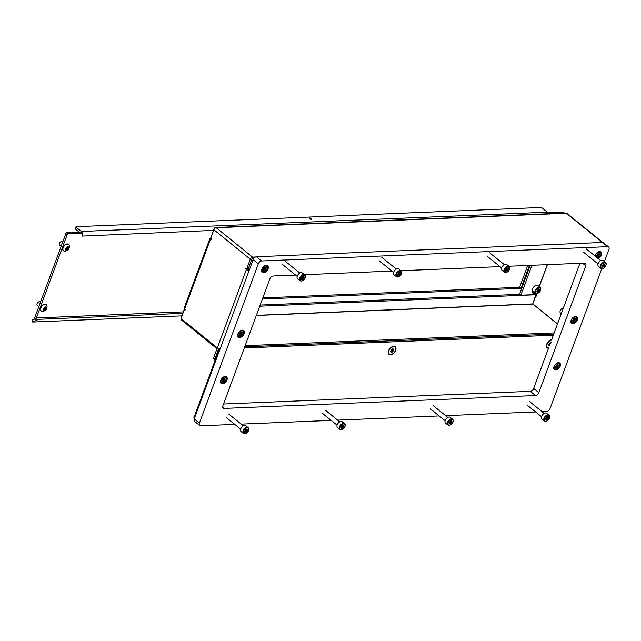 <?xml version="1.0" encoding="UTF-8"?>
<svg xmlns="http://www.w3.org/2000/svg" width="641" height="641" viewBox="0 0 641 641"><rect width="100%" height="100%" fill="white"/><g stroke="black" fill="none" stroke-linecap="round" stroke-linejoin="round"><path stroke-width="0.96" d="M598.221 258.587A4.263 2.644 129 0 0 601.298 255.126A4.263 2.644 129 0 0 600.897 251.937A4.263 2.644 129 0 0 595.128 255.382A4.263 2.644 129 0 0 594.96 255.943M560.194 366.251A4.263 2.644 129 0 0 559.793 363.062A4.263 2.644 129 0 0 554.024 366.508A4.263 2.644 129 0 0 554.433 369.689A4.263 2.644 129 0 0 560.194 366.251M226.922 380.025A4.263 2.644 129 0 0 226.513 376.844A4.263 2.644 129 0 0 220.752 380.281A4.263 2.644 129 0 0 221.153 383.47A4.263 2.644 129 0 0 226.922 380.025M268.026 268.9A4.263 2.644 129 0 0 267.618 265.719A4.263 2.644 129 0 0 261.857 269.156A4.263 2.644 129 0 0 262.257 272.345A4.263 2.644 129 0 0 268.026 268.9M577.325 319.947A4.263 2.644 129 0 0 576.916 316.766A4.263 2.644 129 0 0 571.155 320.204A4.263 2.644 129 0 0 571.556 323.393A4.263 2.644 129 0 0 577.325 319.947M244.045 333.729A4.263 2.644 129 0 0 243.644 330.54A4.263 2.644 129 0 0 237.875 333.977A4.263 2.644 129 0 0 238.284 337.166A4.263 2.644 129 0 0 244.045 333.729M295.565 275.061L273.194 275.983A3.197 1.979 129 0 0 269.853 278.859L222.924 405.721A3.197 1.979 129 0 0 223.228 408.109A3.197 1.979 129 0 0 224.206 408.405L535.499 395.537A3.197 1.979 129 0 0 538.841 392.661L585.77 265.799A3.197 1.979 129 0 0 585.465 263.411A3.197 1.979 129 0 0 584.48 263.114L508.866 266.239M500.004 266.608L400.865 270.71M391.996 271.071L304.427 274.693M234.758 424.382L200.689 425.792A3.197 1.979 -51 0 1 199.704 425.496A3.197 1.979 -51 0 1 199.399 423.108L258.315 263.836A3.197 1.979 -51 0 1 261.656 260.959L607.66 246.657A3.197 1.979 -51 0 1 608.646 246.953A3.197 1.979 -51 0 1 608.95 249.341L604.431 261.552M601.827 268.595L550.034 408.613A3.197 1.979 -51 0 1 546.693 411.49L542.078 411.682M535.628 411.947L445.639 415.664M439.197 415.929L337.639 420.127M331.189 420.4L241.2 424.118M199.704 425.496L194.503 421.289A3.197 1.979 -51 0 1 194.199 418.902L253.115 259.629A3.197 1.979 -51 0 1 256.456 256.753L602.46 242.45A3.197 1.979 -51 0 1 603.445 242.747L608.646 246.953M223.557 404.014L530.299 391.33A3.197 1.979 129 0 0 533.641 388.454L548.624 347.943M549.473 345.659L550.667 342.422M551.492 340.195L579.937 263.307M563.463 307.84A3.197 1.979 129 0 0 560.226 310.709A3.197 1.979 129 0 0 560.53 313.096L561.292 313.713M532.815 290.822L532.655 291.246A2.556 1.586 129 0 0 532.903 293.153A2.556 1.586 129 0 0 535.075 292.817M533.777 291.759A2.556 1.586 -51 0 1 532.495 292.328M532.751 304.002L535.948 295.485L536.669 296.062L536.765 293.514M535.948 295.485L536.894 295.445M210.817 237.971L210.721 237.971A2.235 0.841 20.3 0 0 209.984 238.3A2.235 0.841 20.3 0 0 210.464 239.141L211.113 239.67L211.458 238.748L210.745 238.164L213.862 229.742A2.235 1.386 129 0 1 216.201 227.731L566.291 213.261A2.235 1.538 87.6 0 1 566.356 213.309L602.388 242.45M185.105 309.988L184.159 310.028L184.872 310.605L185.217 309.675L184.568 309.154A2.235 0.841 -159.7 0 1 184.087 308.313L209.984 238.3M184.159 310.028L181.01 318.545L217.347 347.935L246.392 269.412A2.235 0.841 20.3 0 0 249.117 270.446M253.355 259.084A2.235 1.538 -92.4 0 0 252.602 257.177L252.602 257.177A2.235 1.386 129 0 0 250.262 259.188L246.801 268.539L246.088 267.962L245.743 268.883L246.392 269.412M216.265 227.779L252.602 257.177L248.347 268.475L246.801 268.539M248.363 269.388L247.402 268.515M216.57 347.31L216.257 348.151L181.932 320.388A2.235 1.538 -92.4 0 1 181.123 318.633M216.257 348.151L216.97 348.816L213.581 357.99L215.288 359.889M602.844 242.474L566.981 213.461A2.235 1.386 129 0 0 566.291 213.253A2.235 1.538 87.6 0 0 565.546 213.02L215.456 227.491A2.235 1.538 -92.4 0 0 214.182 228.621L210.857 237.843M216.289 348.151L216.594 347.334M214.879 359.04L218.277 349.874A2.235 1.538 -92.4 0 0 218.437 348.568M214.967 360.755L213.581 357.99M249.245 270.101L248.147 269.212L251.889 259.036M247.29 268.819L245.743 268.883M220.063 348.976A2.235 0.841 -159.7 0 1 217.347 347.935M557.47 324.025L532.759 303.914L256.36 315.34M184.376 308.978L181.291 317.335A2.235 1.538 -92.4 0 0 181.115 318.273M535.932 294.572L532.759 303.914M260.166 305.052L519.779 294.315M259.749 306.174L536.148 294.748M216.193 227.731A2.235 1.538 -92.4 0 0 215.456 227.491M536.597 293.522L536.357 294.612M536.213 294.564L520.861 295.197L531.926 265.286M530.211 265.358L519.563 294.147L520.861 295.197M311.278 219.318A1.33 0.497 -159.7 0 1 309.851 218.934A1.33 0.497 -159.7 0 1 309.21 218.204A1.33 0.497 -159.7 0 1 309.651 218.004A1.33 0.497 -159.7 0 1 311.069 218.389A1.33 0.497 -159.7 0 1 311.71 219.126A1.33 0.497 -159.7 0 1 311.278 219.318M213.525 230.383L82.12 236.088L82.833 233.957A1.066 0.657 129 0 0 82.729 233.164A1.066 0.657 129 0 0 82.401 233.068L81.103 232.01A1.066 0.657 -51 0 1 81.431 232.114L82.729 233.164M527.727 265.462L519.651 287.288L262.802 297.905M548.095 213.157A1.066 0.657 -51 0 1 548.92 212.676L563.038 212.091A1.066 0.657 -51 0 1 563.367 212.187L564.449 213.06M34.774 317.295L34.943 319.571L34.774 317.295A1.066 0.737 -92.4 0 0 35.039 316.894L65.871 233.556A1.066 0.657 -51 0 1 66.984 232.595L81.103 232.01M66.984 232.595L68.283 233.653L82.401 233.068M262.393 299.026L520.949 288.338L529.442 265.39M68.283 233.653A1.066 0.657 129 0 0 67.169 234.606L65.871 233.556M35.215 319.37A3.197 2.203 -92.4 0 0 36.345 317.952L67.169 234.606M82.304 235.808A3.197 2.203 -92.4 0 0 82.537 234.766M82.296 232.811A3.197 2.203 -92.4 0 0 81.383 231.449L76.183 227.243L75.494 229.093L79.196 232.09M76.183 227.243L76.303 226.682L540.724 207.484L542.15 207.98L547.35 212.187A3.197 2.203 87.6 0 1 548.327 213.725M75.494 229.093L75.95 226.842M32.483 321.958L32.322 319.715L32.827 322.022L181.836 315.861M34.943 319.571L37.619 319.538M32.755 321.766L37.667 319.787M34.766 318.729L32.322 319.715M520.949 288.338L519.651 287.288M40.431 302.328L39.966 301.959A2.131 1.322 129 0 0 39.317 301.759A2.131 1.322 129 0 0 38.636 301.943A2.131 1.322 129 0 0 36.994 303.97A2.131 1.322 129 0 0 37.29 305.268L38.869 306.55M44.646 307.768L43.444 309.875L44.341 310.581L45.631 309.827L46.577 307.68L45.815 307.007L44.646 307.768M43.7 309.603L45.583 307.351M45.687 306.943A2.107 1.306 -51 0 1 46.537 308.714A2.107 1.306 -51 0 1 44.333 310.613A2.107 1.306 -51 0 1 43.484 308.842A2.107 1.306 -51 0 1 45.687 306.943M45.134 304.299A4.046 2.508 -51 0 1 46.376 304.667A4.046 2.508 -51 0 1 46.937 305.533C47.41 308.81 46.032 310.749 42.787 311.342L42.242 311.334A4.046 2.508 -51 0 1 41.28 310.965A4.046 2.508 -51 0 1 41.312 307.063A4.046 2.508 -51 0 1 45.134 304.299M46.248 304.579A4.046 2.508 129 0 0 46.128 304.475A4.046 2.508 129 0 0 44.886 304.098A4.046 2.508 129 0 0 41.064 306.871A4.046 2.508 129 0 0 41.032 310.765A4.046 2.508 129 0 0 41.168 310.861M37.034 303.834A1.723 1.074 -51 0 1 37.058 303.706A1.723 1.074 -51 0 1 38.388 302.055A1.723 1.074 -51 0 1 38.508 302.007M62.698 242.138L62.233 241.761A2.131 1.322 129 0 0 61.576 241.569A2.131 1.322 129 0 0 60.903 241.745A2.131 1.322 129 0 0 59.26 243.78A2.131 1.322 129 0 0 59.557 245.078L61.135 246.36M66.912 247.578L65.711 249.678L66.608 250.391L67.898 249.637L68.843 247.49L68.082 246.817L66.912 247.578M65.967 249.413L67.85 247.154M67.954 246.753A2.107 1.306 -51 0 1 68.803 248.524A2.107 1.306 -51 0 1 66.6 250.415A2.107 1.306 -51 0 1 65.751 248.644A2.107 1.306 -51 0 1 67.954 246.753M67.393 244.109A4.046 2.508 -51 0 1 68.643 244.477A4.046 2.508 -51 0 1 69.196 245.343C69.677 248.62 68.299 250.551 65.045 251.152L64.509 251.144A4.046 2.508 -51 0 1 63.547 250.775A4.046 2.508 -51 0 1 63.579 246.873A4.046 2.508 -51 0 1 67.393 244.109M68.515 244.389A4.046 2.508 129 0 0 68.395 244.277A4.046 2.508 129 0 0 67.153 243.909A4.046 2.508 129 0 0 63.331 246.673A4.046 2.508 129 0 0 63.299 250.575A4.046 2.508 129 0 0 63.427 250.671M59.301 243.636A1.723 1.074 -51 0 1 59.325 243.516A1.723 1.074 -51 0 1 60.655 241.865A1.723 1.074 -51 0 1 60.775 241.817M597.324 257.858A3.301 2.043 129 0 0 597.941 257.634A3.301 2.043 129 0 0 600.489 254.485A3.301 2.043 129 0 0 599.159 252.169A3.301 2.043 129 0 0 595.337 256.256M599.167 251.601A3.726 2.308 -51 0 1 600.04 251.937A3.726 2.308 -51 0 1 600.553 254.205A3.726 2.308 -51 0 1 600.513 254.349M597.813 257.69A3.726 2.308 -51 0 1 597.676 257.762A3.726 2.308 -51 0 1 597.364 257.89M596.483 256.12L597.188 256.873L598.502 256.184L599.551 254.004L598.838 253.259L597.516 253.932L596.483 256.12M596.883 255.07L597.732 253.964M551.653 339.762A4.888 3.029 129 0 0 550.298 340.163A4.888 3.029 129 0 0 546.733 344.145A4.888 3.029 129 0 0 546.525 344.826A4.888 3.029 129 0 0 548.512 348.255M395.665 350.395A4.888 3.029 129 0 0 392.148 346.701A4.888 3.029 129 0 0 388.582 350.683A4.888 3.029 129 0 0 388.374 351.364A4.888 3.029 129 0 0 390.842 354.761A4.888 3.029 129 0 0 395.665 350.395M194.279 418.685L193.862 417.812L219.366 348.864M244.694 346.861L553.752 334.089M244.277 347.983L553.335 335.211M193.862 417.812L194.431 418.269M394.84 346.997A4.471 2.772 129 0 0 394.688 346.853A4.471 2.772 129 0 0 393.27 346.444A4.471 2.772 129 0 0 392.02 346.765M390.754 351.765L391.539 352.422L392.837 351.645L393.782 349.473L392.997 348.808L391.659 349.561L390.754 351.765M390.89 351.452L392.781 349.153M390.794 354.481A4.471 2.772 129 0 0 394.992 351.404A4.471 2.772 129 0 0 395.008 347.118A4.471 2.772 129 0 0 393.598 346.709A4.471 2.772 129 0 0 389.399 349.786A4.471 2.772 129 0 0 389.383 354.072A4.471 2.772 129 0 0 390.794 354.481M388.414 351.22A4.471 2.772 129 0 0 389.055 353.808A4.471 2.772 129 0 0 389.223 353.936M551.597 339.906A4.471 2.772 129 0 0 551.428 339.906A4.471 2.772 129 0 0 550.17 340.227M551.148 342.27L549.249 343.712L548.76 345.187L549.545 345.844M549.041 344.914L549.97 344.321M551.749 340.171A4.471 2.772 129 0 0 547.55 343.247A4.471 2.772 129 0 0 547.534 347.534A4.471 2.772 129 0 0 548.944 347.943M546.565 344.69A4.471 2.772 129 0 0 547.206 347.278A4.471 2.772 129 0 0 547.374 347.398M239.502 336.517A3.301 2.043 129 0 0 240.687 336.237A3.301 2.043 129 0 0 243.235 333.08A3.301 2.043 129 0 0 241.905 330.772A3.301 2.043 129 0 0 238.38 333.568A3.301 2.043 129 0 0 239.502 336.517M241.921 330.195A3.726 2.308 -51 0 1 242.787 330.532A3.726 2.308 -51 0 1 243.3 332.799A3.726 2.308 -51 0 1 243.26 332.943M240.559 336.293A3.726 2.308 -51 0 1 240.423 336.357A3.726 2.308 -51 0 1 239.085 336.677A3.726 2.308 -51 0 1 238.099 336.333A3.726 2.308 -51 0 1 237.587 335.547M239.229 334.722L239.934 335.475L241.248 334.786L242.298 332.607L241.585 331.854L240.263 332.535L239.229 334.722M239.63 333.665L240.479 332.567M572.774 322.735A3.301 2.043 129 0 0 573.959 322.455A3.301 2.043 129 0 0 576.507 319.306A3.301 2.043 129 0 0 575.177 316.991A3.301 2.043 129 0 0 571.652 319.795A3.301 2.043 129 0 0 572.774 322.735M575.193 316.422A3.726 2.308 -51 0 1 576.059 316.758A3.726 2.308 -51 0 1 576.571 319.026A3.726 2.308 -51 0 1 576.539 319.17M573.831 322.511A3.726 2.308 -51 0 1 573.695 322.583A3.726 2.308 -51 0 1 572.365 322.896A3.726 2.308 -51 0 1 571.371 322.551A3.726 2.308 -51 0 1 570.859 321.774M572.501 320.941L573.214 321.694L574.52 321.005L575.57 318.825L574.865 318.08L573.535 318.753L572.501 320.941M572.902 319.891L573.751 318.785M263.483 271.688A3.301 2.043 129 0 0 264.661 271.415A3.301 2.043 129 0 0 267.209 268.259A3.301 2.043 129 0 0 265.879 265.951A3.301 2.043 129 0 0 262.353 268.747A3.301 2.043 129 0 0 263.483 271.688M265.895 265.374A3.726 2.308 -51 0 1 266.768 265.711A3.726 2.308 -51 0 1 267.281 267.978A3.726 2.308 -51 0 1 267.241 268.122M264.533 271.472A3.726 2.308 -51 0 1 264.404 271.536A3.726 2.308 -51 0 1 263.066 271.848A3.726 2.308 -51 0 1 262.073 271.512A3.726 2.308 -51 0 1 261.568 270.726M263.211 269.901L263.916 270.646L265.23 269.957L266.271 267.786L265.566 267.033L264.236 267.706L263.211 269.901M263.611 268.843L264.453 267.746M222.371 382.813A3.301 2.043 129 0 0 223.557 382.533A3.301 2.043 129 0 0 226.105 379.384A3.301 2.043 129 0 0 224.775 377.068A3.301 2.043 129 0 0 221.249 379.873A3.301 2.043 129 0 0 222.371 382.813M224.791 376.499A3.726 2.308 -51 0 1 225.664 376.836A3.726 2.308 -51 0 1 226.169 379.103A3.726 2.308 -51 0 1 226.137 379.248M223.429 382.589A3.726 2.308 -51 0 1 223.292 382.661A3.726 2.308 -51 0 1 221.962 382.973A3.726 2.308 -51 0 1 220.969 382.629A3.726 2.308 -51 0 1 220.456 381.852M222.098 381.026L222.812 381.772L224.118 381.083L225.167 378.903L224.462 378.158L223.132 378.831L222.098 381.026M222.499 379.969L223.348 378.863M555.651 369.04A3.301 2.043 129 0 0 556.837 368.759A3.301 2.043 129 0 0 559.385 365.61A3.301 2.043 129 0 0 558.055 363.295A3.301 2.043 129 0 0 554.529 366.099A3.301 2.043 129 0 0 555.651 369.04M558.063 362.718A3.726 2.308 -51 0 1 558.936 363.054A3.726 2.308 -51 0 1 559.449 365.322A3.726 2.308 -51 0 1 559.409 365.474M556.708 368.815A3.726 2.308 -51 0 1 556.572 368.879A3.726 2.308 -51 0 1 555.234 369.2A3.726 2.308 -51 0 1 554.249 368.855A3.726 2.308 -51 0 1 553.736 368.078M555.378 367.245L556.084 367.998L557.398 367.309L558.439 365.13L557.734 364.376L556.404 365.058L555.378 367.245M555.779 366.187L556.62 365.09M549.337 418.261A3.301 2.043 129 0 0 549.473 417.804A3.301 2.043 129 0 0 547.807 415.504A3.301 2.043 129 0 0 544.554 418.461A3.301 2.043 129 0 0 546.925 420.953A3.301 2.043 129 0 0 549.337 418.261M546.797 421.009A3.726 2.308 -51 0 1 546.669 421.073A3.726 2.308 -51 0 1 544.337 421.049A3.726 2.308 -51 0 1 543.985 418.261A3.726 2.308 -51 0 1 549.033 415.248A3.726 2.308 -51 0 1 549.545 417.515A3.726 2.308 -51 0 1 549.505 417.668M547.406 419.567L548.472 418.301L548.287 416.738L547.085 416.786L545.467 418.757L545.603 419.983L547.406 419.567M545.723 418.902L547.198 417.043M549.033 415.248L546.693 413.357A3.726 2.308 129 0 0 541.645 416.37A3.726 2.308 129 0 0 541.998 419.158L544.337 421.049M548.135 417.764L546.869 416.762M509.427 269.452A3.301 2.043 129 0 0 509.563 268.996A3.301 2.043 129 0 0 507.896 266.696A3.301 2.043 129 0 0 504.643 269.653A3.301 2.043 129 0 0 507.015 272.145A3.301 2.043 129 0 0 509.427 269.452M506.887 272.201A3.726 2.308 -51 0 1 506.751 272.265A3.726 2.308 -51 0 1 504.427 272.241A3.726 2.308 -51 0 1 504.074 269.452A3.726 2.308 -51 0 1 509.114 266.44A3.726 2.308 -51 0 1 509.627 268.715A3.726 2.308 -51 0 1 509.595 268.859M507.496 270.758L508.553 269.492L508.377 267.93L507.175 267.986L505.549 269.949L505.685 271.175L507.496 270.758M505.813 270.093L507.279 268.242M509.114 266.44L506.775 264.549A3.726 2.308 129 0 0 501.735 267.561A3.726 2.308 129 0 0 502.087 270.35L504.427 272.241M508.225 268.956L506.951 267.954M605.857 265.47A3.301 2.043 129 0 0 605.993 265.005A3.301 2.043 129 0 0 604.327 262.714A3.301 2.043 129 0 0 601.074 265.662A3.301 2.043 129 0 0 603.445 268.154A3.301 2.043 129 0 0 605.857 265.47M603.317 268.218A3.726 2.308 -51 0 1 603.189 268.283A3.726 2.308 -51 0 1 600.857 268.259A3.726 2.308 -51 0 1 600.505 265.47A3.726 2.308 -51 0 1 605.553 262.457A3.726 2.308 -51 0 1 606.066 264.725A3.726 2.308 -51 0 1 606.025 264.869M603.926 266.776L604.992 265.502L604.808 263.948L603.606 263.996L601.987 265.967L602.123 267.185L603.926 266.776M602.244 266.111L603.718 264.252M605.553 262.457L603.213 260.567A3.726 2.308 129 0 0 598.165 263.571A3.726 2.308 129 0 0 598.518 266.36L600.857 268.259M604.655 264.965L603.389 263.972M401.418 273.915A3.301 2.043 129 0 0 401.554 273.459A3.301 2.043 129 0 0 399.888 271.167A3.301 2.043 129 0 0 396.635 274.116A3.301 2.043 129 0 0 399.006 276.608A3.301 2.043 129 0 0 401.418 273.915M398.878 276.664A3.726 2.308 -51 0 1 398.742 276.736A3.726 2.308 -51 0 1 396.418 276.704A3.726 2.308 -51 0 1 396.066 273.915A3.726 2.308 -51 0 1 401.114 270.911A3.726 2.308 -51 0 1 401.627 273.178A3.726 2.308 -51 0 1 401.587 273.322M399.487 275.221L400.553 273.955L400.369 272.401L399.167 272.449L397.548 274.412L397.684 275.638L399.487 275.221M397.805 274.564L399.279 272.705M401.114 270.911L398.774 269.012A3.726 2.308 129 0 0 393.726 272.024A3.726 2.308 129 0 0 394.079 274.813L396.418 276.704M400.216 273.419L398.942 272.425M452.899 422.251A3.301 2.043 129 0 0 453.043 421.786A3.301 2.043 129 0 0 451.376 419.494A3.301 2.043 129 0 0 448.123 422.443A3.301 2.043 129 0 0 450.495 424.935A3.301 2.043 129 0 0 452.899 422.251M450.367 424.999A3.726 2.308 -51 0 1 450.23 425.063A3.726 2.308 -51 0 1 447.907 425.039A3.726 2.308 -51 0 1 447.554 422.251A3.726 2.308 -51 0 1 452.594 419.238A3.726 2.308 -51 0 1 453.107 421.506A3.726 2.308 -51 0 1 453.075 421.65M450.976 423.557L452.033 422.283L451.857 420.728L450.655 420.776L449.029 422.748L449.165 423.965L450.976 423.557M449.293 422.892L450.759 421.033M452.594 419.238L450.254 417.347A3.726 2.308 129 0 0 445.215 420.352A3.726 2.308 129 0 0 445.567 423.14L447.907 425.039M451.705 421.746L450.431 420.752M344.898 426.714A3.301 2.043 129 0 0 345.034 426.249A3.301 2.043 129 0 0 343.368 423.957A3.301 2.043 129 0 0 340.115 426.914A3.301 2.043 129 0 0 342.486 429.406A3.301 2.043 129 0 0 344.898 426.714M342.358 429.462A3.726 2.308 -51 0 1 342.222 429.526A3.726 2.308 -51 0 1 339.898 429.502A3.726 2.308 -51 0 1 339.546 426.714A3.726 2.308 -51 0 1 344.594 423.701A3.726 2.308 -51 0 1 345.106 425.969A3.726 2.308 -51 0 1 345.066 426.113M342.967 428.02L344.033 426.746L343.848 425.191L342.647 425.239L341.028 427.21L341.164 428.428L342.967 428.02M341.284 427.355L342.759 425.496M344.594 423.701L342.254 421.81A3.726 2.308 129 0 0 337.206 424.823A3.726 2.308 129 0 0 337.559 427.603L339.898 429.502M343.696 426.217L342.422 425.215M248.46 430.696A3.301 2.043 129 0 0 248.604 430.239A3.301 2.043 129 0 0 246.937 427.948A3.301 2.043 129 0 0 243.676 430.896A3.301 2.043 129 0 0 246.056 433.388A3.301 2.043 129 0 0 248.46 430.696M245.928 433.444A3.726 2.308 -51 0 1 245.791 433.516A3.726 2.308 -51 0 1 243.468 433.484A3.726 2.308 -51 0 1 243.115 430.696A3.726 2.308 -51 0 1 248.155 427.691A3.726 2.308 -51 0 1 248.668 429.959A3.726 2.308 -51 0 1 248.628 430.103M246.537 432.002L247.594 430.736L247.418 429.182L246.216 429.23L244.59 431.193L244.726 432.419L246.537 432.002M244.854 431.345L246.32 429.486M248.155 427.691L245.815 425.792A3.726 2.308 129 0 0 240.768 428.805A3.726 2.308 129 0 0 241.128 431.593L243.468 433.484M247.266 430.199L245.992 429.206M304.98 277.906A3.301 2.043 129 0 0 305.124 277.449A3.301 2.043 129 0 0 303.457 275.149A3.301 2.043 129 0 0 300.196 278.106A3.301 2.043 129 0 0 302.576 280.598A3.301 2.043 129 0 0 304.98 277.906M302.448 280.654A3.726 2.308 -51 0 1 302.312 280.718A3.726 2.308 -51 0 1 299.988 280.694A3.726 2.308 -51 0 1 299.635 277.906A3.726 2.308 -51 0 1 304.675 274.893A3.726 2.308 -51 0 1 305.188 277.16A3.726 2.308 -51 0 1 305.156 277.313M303.057 279.212L304.114 277.938L303.938 276.383L302.736 276.431L301.11 278.402L301.246 279.62L303.057 279.212M301.374 278.547L302.84 276.688M304.675 274.893L302.336 273.002A3.726 2.308 129 0 0 297.288 276.015A3.726 2.308 129 0 0 297.648 278.803L299.988 280.694M303.786 277.409L302.512 276.407M537.078 293.362A3.301 2.043 129 0 0 538.12 293.081A3.301 2.043 129 0 0 540.667 289.932A3.301 2.043 129 0 0 539.201 287.625A3.301 2.043 129 0 0 535.748 290.589A3.301 2.043 129 0 0 537.078 293.362M537.991 293.137A3.726 2.308 -51 0 1 537.855 293.209A3.726 2.308 -51 0 1 536.677 293.522A3.726 2.308 -51 0 1 535.531 293.177A3.726 2.308 -51 0 1 535.555 289.588A3.726 2.308 -51 0 1 539.073 287.04A3.726 2.308 -51 0 1 540.219 287.384A3.726 2.308 -51 0 1 540.732 289.652A3.726 2.308 -51 0 1 540.7 289.796M536.685 291.647L537.462 292.32L538.76 291.559L539.722 289.379L538.953 288.706L537.615 289.444L536.685 291.647M537.078 290.485L537.895 289.452M540.219 287.384L537.879 285.485A3.726 2.308 129 0 0 536.733 285.149A3.726 2.308 129 0 0 533.216 287.697A3.726 2.308 129 0 0 533.192 291.286L535.531 293.177M602.46 242.45L607.66 246.657M194.199 418.902L199.399 423.108M253.115 259.629L258.315 263.836M256.456 256.753L261.656 260.959M582.549 263.195L585.77 265.799M533.641 388.454L538.841 392.661M530.299 391.33L535.499 395.537M222.731 407.211L224.206 408.405M557.526 323.881L532.831 303.914M539.305 286.639L547.438 264.645M210.464 239.141L184.568 309.154M250.262 259.188L213.862 229.742M252.538 257.121L255.495 257.001M256.304 315.484L532.791 304.058M245.134 345.683L554.185 332.911M218.277 349.874L219.006 349.842M547.278 264.653L539.185 286.543M548.92 212.676L550.13 213.653M564.248 213.068L563.038 212.091M183.31 311.871L36.345 317.952M547.35 212.187L81.383 231.449M35.071 319.45L182.765 313.345M45.11 308.345L46.088 309.138M43.804 309.459L44.782 310.244M44.55 309.018L45.527 309.811M45.415 307.528L46.392 308.313M67.377 248.155L68.355 248.948M66.071 249.261L67.049 250.054M66.816 248.828L67.794 249.613M67.682 247.33L68.659 248.123M596.418 255.567L597.644 256.552M597.692 254.445L598.99 255.495M598.149 253.708L599.335 254.661M597.1 255.102L598.398 256.152M391.002 351.292L391.98 352.077M392.316 350.154L393.294 350.947M392.621 349.321L393.59 350.114M391.755 350.843L392.733 351.629M549.153 344.754L549.658 345.162M239.165 334.169L240.391 335.155M240.439 333.04L241.737 334.097M240.896 332.302L242.082 333.264M239.846 333.705L241.144 334.754M572.445 320.388L573.663 321.373M573.711 319.266L575.009 320.316M574.176 318.529L575.362 319.482M573.118 319.923L574.416 320.973M263.147 269.34L264.364 270.334M264.413 268.218L265.719 269.276M264.877 267.481L266.063 268.443M263.82 268.883L265.126 269.933M222.042 380.466L223.26 381.451M223.308 379.344L224.606 380.393M223.773 378.607L224.959 379.56M222.715 380.001L224.021 381.05M555.314 366.692L556.532 367.678M556.58 365.57L557.886 366.62M557.045 364.825L558.231 365.787M555.995 366.227L557.293 367.277M546.14 418.381L547.438 419.43M547.831 416.866L548.255 417.219M546.749 417.644L548.055 418.693M545.619 419.518L546.044 419.863M506.222 269.573L507.528 270.622M507.912 268.058L508.345 268.411M506.839 268.835L508.137 269.885M505.709 270.71L506.134 271.055M602.66 265.582L603.958 266.632M604.351 264.076L604.775 264.421M603.269 264.845L604.575 265.903M602.139 266.728L602.564 267.073M398.221 274.036L399.519 275.085M399.912 272.529L400.337 272.874M398.83 273.298L400.136 274.348M397.7 275.181L398.125 275.526M449.702 422.363L451.008 423.413M451.392 420.857L451.825 421.201M450.319 421.626L451.617 422.683M449.189 423.509L449.613 423.853M341.701 426.826L342.999 427.884M343.392 425.32L343.816 425.664M342.31 426.097L343.616 427.146M341.18 427.972L341.605 428.316M245.263 430.816L246.569 431.866M246.953 429.31L247.386 429.654M245.88 430.079L247.178 431.129M244.75 431.962L245.174 432.306M301.783 278.018L303.089 279.075M303.473 276.511L303.906 276.864M302.4 277.289L303.698 278.338M301.27 279.164L301.695 279.508M536.693 290.998L537.903 291.976M537.927 289.804L539.225 290.854M538.344 289.059L539.53 290.02M537.358 290.485L538.656 291.535M45.343 307.159L45.96 307.656M43.468 309.419L44.061 309.899M67.609 246.969L68.226 247.466M65.735 249.221L66.327 249.71M598.333 253.443L598.974 253.964M600.04 251.937L599.567 251.552M596.362 255.655L596.939 256.128M392.524 348.952L393.141 349.449M390.633 351.252L391.242 351.741M548.792 344.714L549.393 345.203M241.08 332.038L241.721 332.559M242.787 330.532L242.314 330.147M238.099 336.333L237.627 335.948M239.109 334.257L239.686 334.722M574.352 318.265L574.993 318.785M576.059 316.758L575.586 316.374M571.371 322.551L570.899 322.167M572.381 320.476L572.966 320.949M265.054 267.217L265.695 267.738M266.768 265.711L266.295 265.326M262.073 271.512L261.6 271.127M263.09 269.436L263.667 269.901M223.949 378.342L224.59 378.863M225.664 376.836L225.183 376.451M220.969 382.629L220.496 382.252M221.978 380.562L222.563 381.026M557.221 364.569L557.862 365.082M558.936 363.054L558.463 362.67M554.249 368.855L553.768 368.471M555.258 366.78L555.835 367.253M529.682 401.651L544.209 413.405M526.998 404.968L541.533 416.722M546.917 416.818L548.215 417.868M545.763 418.99L546.653 419.711M489.764 252.842L504.299 264.597M487.088 256.16L501.615 267.914M506.999 268.01L508.305 269.06M505.845 270.181L506.743 270.903M586.203 248.86L600.729 260.615M583.518 252.169L598.053 263.924M603.437 264.028L604.735 265.078M602.284 266.191L603.173 266.912M381.764 257.313L396.29 269.068M379.079 260.623L393.614 272.377M398.998 272.473L400.296 273.531M397.845 274.644L398.734 275.366M433.244 405.641L447.779 417.395M430.568 408.95L445.094 420.704M450.479 420.808L451.785 421.858M449.325 422.972L450.222 423.693M325.243 410.104L339.77 421.858M322.559 413.421L337.094 425.175M342.478 425.271L343.776 426.321M341.324 427.435L342.214 428.164M228.805 414.094L243.34 425.848M226.129 417.403L240.655 429.158M246.04 429.254L247.338 430.311M244.886 431.425L245.783 432.146M285.325 261.296L299.86 273.05M282.649 264.613L297.176 276.367M302.56 276.463L303.858 277.513M301.406 278.627L302.304 279.356M538.472 288.851L539.097 289.355M536.573 291.142L537.174 291.631"/></g></svg>

